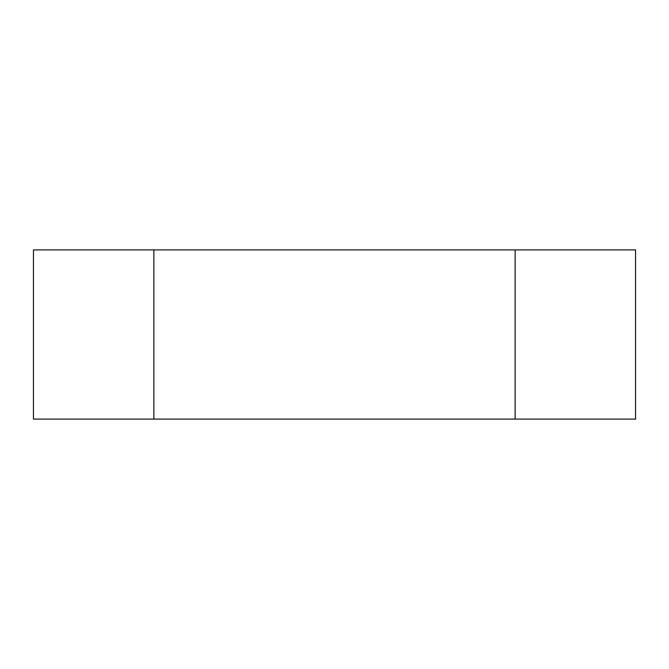 <?xml version="1.0" encoding="UTF-8"?>
<svg xmlns="http://www.w3.org/2000/svg" width="669" height="669" viewBox="0 0 669 669"><rect width="100%" height="100%" fill="white"/><g stroke="black" fill="none" stroke-linecap="round" stroke-linejoin="round"><path stroke-width="1" d="M153.87 249.905L153.87 419.095L33.45 419.095L33.45 249.905L635.55 249.905L635.55 419.095L515.13 419.095L515.13 249.905M153.87 419.095L515.13 419.095"/></g></svg>
